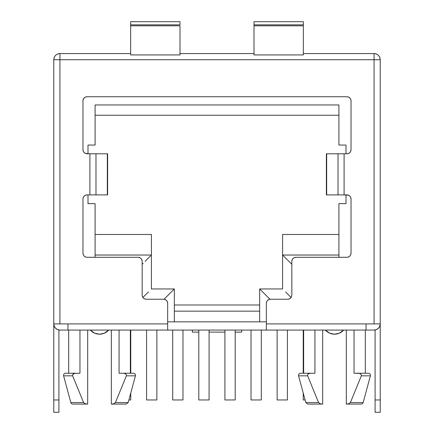 <?xml version="1.0" encoding="UTF-8"?>
<svg xmlns="http://www.w3.org/2000/svg" width="434" height="434" viewBox="0 0 434 434"><rect width="100%" height="100%" fill="white"/><g stroke="black" fill="none" stroke-linecap="round" stroke-linejoin="round"><path stroke-width="0.65" d="M58.91 412.3L53.773 412.3L58.91 412.3L58.91 399.964L53.773 399.964L53.773 412.3L53.773 323.9L67.954 323.9L67.954 330.068L366.046 330.068L366.046 323.9L380.227 323.9L380.227 59.735L374.065 59.735L374.065 53.566L303.344 53.566L374.065 53.566L374.065 323.9L266.34 323.9L266.34 330.068L366.046 330.068L366.046 323.9L266.34 323.9L266.34 303.333A4.112 4.112 0 0 1 270.453 299.232L287.72 299.232L269.937 299.232L259.657 288.952L259.657 321.844L259.657 288.952L269.937 299.232L270.453 299.232L268.879 299.547L267.545 300.436L266.65 301.771L266.34 303.344L266.34 330.068L167.66 330.068L167.66 303.344L167.66 323.9L59.935 323.9L59.935 59.735L374.065 59.735L374.065 323.9L380.227 323.9L380.227 59.735C379.864 55.986 377.808 53.93 374.065 53.566A6.168 6.168 0 0 1 380.227 59.735L53.773 59.735L53.773 399.964L58.91 399.964L58.91 329.981L58.91 412.3M68.675 373.24L68.675 330.068L68.675 373.24M63.608 375.833A2.056 2.056 0 0 1 65.594 373.24A2.056 2.056 0 0 0 63.608 375.833L70.834 402.557L63.608 375.833L72.668 375.833L83.583 402.557L70.834 402.557A2.056 2.056 0 0 0 72.82 404.076A2.056 2.056 0 0 1 70.834 402.557L83.583 402.557L72.668 375.833L63.608 375.833M85.346 403.794L83.583 402.557L85.346 403.794L87.516 404.076L72.82 404.076L87.516 404.076L85.346 403.794M354.041 373.24L354.041 330.068L354.041 373.24L359.694 373.392L361.327 374.754L361.332 375.833L370.392 375.833A2.056 2.056 0 0 0 368.406 373.24L358.609 373.24L368.406 373.24A2.056 2.056 0 0 1 370.392 375.833L361.332 375.833L350.417 402.557L363.166 402.557L370.392 375.833L363.166 402.557L350.417 402.557L348.654 403.794L346.484 404.076L361.18 404.076A2.056 2.056 0 0 0 363.166 402.557A2.056 2.056 0 0 1 361.18 404.076L346.31 404.076L346.31 330.068L346.31 404.076L348.654 403.794L350.417 402.557L361.332 375.833L350.417 402.557L361.332 375.833L361.327 374.754L359.694 373.392L354.041 373.24L358.793 373.24M365.325 373.24L365.325 330.068L365.325 373.24M130.656 53.566L59.935 53.566L59.935 59.735L59.935 53.566C56.192 53.93 54.136 55.986 53.773 59.735L53.773 323.9L59.935 323.9L59.935 59.735L53.773 59.735A6.168 6.168 0 0 1 59.935 53.566L130.656 53.566M254.004 53.566L179.996 53.566L254.004 53.566M303.344 53.914L303.344 54.928L254.004 54.928L303.344 54.928L303.344 25.812L254.004 25.812L254.004 54.928L254.004 21.7L303.344 21.7L254.004 21.7L254.004 24.852L303.344 24.852L254.004 24.852L254.004 25.563M130.656 25.563L130.656 24.852L179.996 24.852L179.996 21.7L130.656 21.7L130.656 24.852L179.996 24.852L179.996 21.7L130.656 21.7L130.656 25.812L179.996 25.812L179.996 54.928L130.656 54.928L179.996 54.928L179.996 25.812L130.656 25.812L130.656 53.914M164.676 299.389L165.289 299.617M166.092 300.111L166.542 300.523M167.155 301.364L167.372 301.825M266.628 301.825L266.845 301.364M267.458 300.523L267.908 300.111M268.711 299.617L269.324 299.389M163.547 299.232L164.063 299.265L174.343 288.952L174.343 321.844L174.343 288.952L151.423 288.952L174.343 288.952L164.063 299.232L163.547 299.232A4.112 4.112 0 0 1 167.66 303.344L167.35 301.771L166.455 300.436L165.121 299.547L163.547 299.232L146.28 299.232A4.112 4.112 0 0 1 142.168 295.12L142.168 261.404L142.168 295.12L142.482 296.693L143.372 298.028L144.706 298.918L146.28 299.232L163.547 299.232M84.169 256.087L83.274 254.758L84.169 256.087L85.498 256.982L87.077 257.291A4.112 4.112 0 0 1 82.965 253.179L82.965 199.011A4.112 4.112 0 0 1 87.077 194.899L107.627 194.899L107.632 153.782L87.077 153.782A4.112 4.112 0 0 1 82.965 149.67L82.965 100.845A4.112 4.112 0 0 1 87.077 96.739L346.923 96.739A4.112 4.112 0 0 1 351.035 100.845L351.035 149.67A4.112 4.112 0 0 1 346.923 153.782L326.373 153.782L326.672 153.782L326.672 194.899L346.923 194.899A4.112 4.112 0 0 1 351.035 199.011L351.035 253.179A4.112 4.112 0 0 1 346.923 257.291L295.945 257.291L346.923 257.291L348.502 256.982L346.923 257.291M85.498 195.213L87.077 194.899L85.498 195.213L84.169 196.103L83.274 197.437L82.965 199.011L82.965 253.179L83.274 254.758M87.999 194.899L87.999 203.638L95.089 203.638L95.089 257.291L95.089 203.638L87.999 203.638L87.999 194.899M348.502 153.473L346.923 153.782L348.502 153.473L349.831 152.578L350.726 151.249L351.035 149.67L351.035 100.845L350.726 99.272L349.831 97.943L348.502 97.048L346.923 96.739L87.077 96.739L85.498 97.048L84.169 97.943L83.274 99.272L82.965 100.845L82.965 149.67L83.274 151.249L84.169 152.578L85.498 153.473L89.903 153.782L89.903 194.899L87.077 194.899M338.911 108.891L338.911 145.048L346.001 145.048L346.001 153.782L346.001 145.048L338.911 145.048L338.911 104.957L95.089 104.957L95.089 145.048L87.999 145.048L87.999 153.782L87.999 145.048L95.089 145.048L95.089 108.891M349.831 196.103L350.726 197.437L349.831 196.103L348.502 195.213L344.097 194.899L344.097 153.782L346.923 153.782M338.911 257.291L338.911 203.638L346.001 203.638L346.001 194.899L346.001 203.638L338.911 203.638L338.911 257.291M87.69 404.076L87.69 330.068L87.69 404.076M125.193 404.076L111.332 404.076L111.332 330.068L111.332 404.076L126.207 404.076L128.187 402.557L115.439 402.557L113.686 403.788L111.505 404.076L113.686 403.788L115.439 402.557L126.354 375.833L115.439 402.557L128.187 402.557L135.419 375.833L126.354 375.833L135.419 375.833C135.582 374.336 134.92 373.473 133.433 373.24L123.636 373.24L125.692 373.886L126.348 374.754L126.354 375.833L115.439 402.557L126.354 375.833L126.354 374.754L125.692 373.886L123.636 373.24L132.788 373.24M79.959 373.24L79.959 330.068L79.959 373.24L74.306 373.392L72.673 374.754L72.668 375.833L72.673 374.754L73.33 373.886L75.391 373.24L65.594 373.24L75.207 373.24M123.815 373.24L119.062 373.24L123.636 373.24L119.062 373.24L119.062 330.068L119.062 373.24M282.577 234.474L338.911 234.474L282.577 234.474L282.577 288.952L259.657 288.952L282.577 288.952L282.577 255.035L291.832 264.284L282.577 255.035L338.911 255.035L282.577 255.035L282.577 234.474M151.423 234.474L95.089 234.474L151.423 234.474L151.423 288.952L151.423 255.035L95.089 255.035L151.423 255.035L151.423 234.474M95.089 115.238L338.911 115.238L95.089 115.238M174.343 304.988L259.657 304.988L174.343 304.988M259.657 311.156L174.343 311.156L259.657 311.156M285.588 291.963L288.925 295.299L285.588 291.963M290.856 297.225L288.925 295.299L290.856 297.225M150.636 255.816L148.412 258.04L150.636 255.816M145.075 261.377L148.412 258.04L145.075 261.377M142.168 264.284L143.144 263.308L142.168 264.284M148.412 291.963L145.075 295.299L148.412 291.963M143.144 297.225L145.075 295.299L143.144 297.225M338.911 104.957L95.089 104.957M146.589 399.964L146.589 330.068L146.589 399.964L156.869 399.964L156.869 330.068L156.869 399.964L146.589 399.964M130.759 330.068L130.759 373.24L130.759 330.068M130.759 393.052L130.759 399.964L130.759 393.052M128.893 399.964L130.759 399.964L128.893 399.964M198.805 399.964L198.805 330.068L198.805 399.964L209.085 399.964L209.085 330.068L209.085 399.964L198.805 399.964M172.699 399.964L172.699 330.068L172.699 399.964L182.974 399.964L182.974 330.068L182.974 399.964L172.699 399.964M251.026 399.964L251.026 330.068L251.026 399.964L261.301 399.964L261.301 330.068L261.301 399.964L251.026 399.964M224.915 399.964L224.915 330.068L224.915 399.964L235.195 399.964L235.195 330.068L235.195 399.964L224.915 399.964M303.241 399.964L303.241 393.052L303.241 399.964L305.107 399.964L303.241 399.964M303.241 373.24L303.241 330.068L303.241 373.24M277.131 399.964L277.131 330.068L277.131 399.964L287.411 399.964L287.411 330.068L287.411 399.964L277.131 399.964M72.668 375.833L83.583 402.557L72.668 375.833M300.567 373.24L310.364 373.24L308.308 373.886L307.646 374.754L307.646 375.833L318.561 402.557L307.646 375.833L307.646 374.754L308.308 373.886L310.364 373.24L300.567 373.24C299.08 373.473 298.418 374.336 298.581 375.833L307.646 375.833L318.561 402.557L307.646 375.833L298.581 375.833L305.813 402.557L318.561 402.557L320.325 403.794L322.495 404.076L320.325 403.794L318.561 402.557L305.813 402.557L307.793 404.076L322.668 404.076L322.668 330.068L322.668 404.076L308.807 404.076M314.938 373.24L314.938 330.068L314.938 373.24L310.185 373.24M343.685 330.068A12.336 12.336 0 0 1 325.294 330.068L329.769 333.241L334.489 334.18L339.209 333.241L343.685 330.068M325.294 330.068L325.766 330.567M329.769 333.241L334.489 334.18L339.209 333.241M108.706 330.068A12.336 12.336 0 0 1 90.315 330.068L94.791 333.241L99.511 334.18L104.231 333.241L108.706 330.068M90.315 330.068L90.787 330.567M94.791 333.241L99.511 334.18L104.231 333.241M241.667 332.124L241.667 330.068L241.667 332.124L235.195 332.124L241.667 332.124M224.915 332.124L209.085 332.124L224.915 332.124M198.805 332.124L192.333 332.124L192.333 330.068L192.333 332.124L198.805 332.124M138.055 257.291A4.112 4.112 0 0 1 142.168 261.404L141.858 259.83L140.963 258.496L139.629 257.606L138.055 257.291L87.077 257.291L138.055 257.291M326.373 194.899L326.672 194.899L326.672 153.782L338.021 153.782L338.021 194.899L338.021 153.782L344.097 153.782L344.097 194.899L326.368 194.899L326.368 153.782M291.832 261.404A4.112 4.112 0 0 1 295.945 257.291L294.371 257.606L293.037 258.496L292.142 259.83L291.832 261.404L291.832 295.12A4.112 4.112 0 0 1 287.72 299.232L289.294 298.918L290.628 298.028L291.518 296.693L291.832 295.12L291.832 261.404M380.227 412.3L380.227 399.964L375.09 399.964L375.09 412.3L380.227 412.3L380.227 323.9L379.761 326.26L378.421 328.261L376.424 329.601L378.421 328.261M348.502 256.982L349.831 256.087L350.726 254.758L351.035 253.179L351.035 199.011L350.726 197.437M374.065 330.068L375.09 329.981L375.09 399.964L380.227 399.964L380.227 323.9A6.168 6.168 0 0 1 374.065 330.068L376.424 329.601L374.065 330.068L366.046 330.068L374.065 330.068M59.935 330.068L57.576 329.601L55.579 328.261L54.239 326.26L53.773 323.9A6.168 6.168 0 0 0 59.935 330.068L167.66 330.068L167.66 323.9L67.954 323.9L67.954 330.068L59.935 330.068M266.34 321.844L167.66 321.844L266.34 321.844M107.632 153.782L95.979 153.782L95.979 194.899L107.328 194.899L107.328 153.782L107.328 194.899L107.632 194.899M89.903 153.782L89.903 194.899L95.979 194.899L95.979 153.782L89.903 153.782M375.09 329.981L375.09 412.3M303.344 25.563L303.344 21.7L303.344 25.812L254.004 25.812M303.344 54.928L303.344 25.812M254.004 53.914L254.004 54.928M130.656 25.812L130.656 54.928M179.996 54.928L179.996 53.914M130.346 330.068L130.346 373.24M303.654 330.068L303.654 373.24"/></g></svg>
